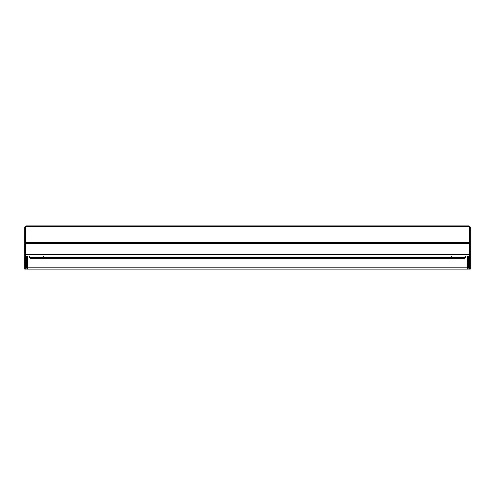 <?xml version="1.0" encoding="UTF-8"?>
<svg xmlns="http://www.w3.org/2000/svg" width="495" height="495" viewBox="0 0 495 495"><rect width="100%" height="100%" fill="white"/><g stroke="black" fill="none" stroke-linecap="round" stroke-linejoin="round"><path stroke-width="0.74" d="M27.435 256.224L27.435 268.705L26.507 269.051M467.565 256.224L467.565 268.705L468.493 269.051M468.425 256.026A1.745 1.745 0 0 1 468.505 256.546L468.505 267.814A0.439 0.439 0 0 0 468.938 268.253A0.439 0.439 0 0 0 469.378 267.814M467.453 256.026A0.872 0.872 0 0 1 467.627 256.546L467.627 267.814A1.312 1.312 0 0 0 469.378 269.051M470.25 256.026L470.25 269.125L469.378 269.125L469.378 253.842L470.25 253.842L470.25 256.026L469.378 256.026M470.25 227.49L470.25 243.682L469.378 243.682L469.378 227.49L470.25 227.49A1.745 1.739 -0 0 0 468.505 225.881L468.505 226.617L26.495 226.617L26.495 225.875A1.745 1.739 180 0 0 24.756 227.49L24.75 253.842L25.622 253.842L25.622 256.026L24.75 256.026L24.75 253.842M468.505 226.617L469.291 226.617L469.291 256.026L25.709 256.026L25.709 226.617L26.495 226.617M469.378 243.682L469.378 253.842M470.25 243.682L470.25 253.842M469.378 227.62A0.872 0.872 0 0 0 469.291 227.242M469.291 242.401L469.378 242.779M469.291 242.773L469.316 267.814L468.505 267.814M25.709 242.773L25.684 267.814L26.303 268.179M468.697 268.179L469.316 267.814L469.167 268.191M25.833 268.191L25.684 267.814L26.495 267.814A0.439 0.439 0 0 1 26.062 268.253A0.439 0.439 0 0 1 25.622 267.814M26.575 256.026A1.745 1.745 0 0 0 26.495 256.546L26.495 267.814M27.547 256.026A0.872 0.872 0 0 0 27.374 256.546L27.374 267.814A1.312 1.312 0 0 1 25.622 269.051M25.622 256.026L25.622 269.125L24.75 269.125L24.75 256.026M24.75 227.49L25.622 227.49L25.622 243.682L24.75 243.682M25.622 243.682L25.622 253.842M25.622 227.62A0.872 0.872 180 0 1 25.709 227.242M25.709 242.401L25.622 242.779M30.43 258.297A0.872 0.872 0 0 1 29.552 257.419A0.872 0.872 0 0 0 30.43 258.297L43.529 258.297L30.43 258.297A0.872 0.872 0 0 1 29.552 257.419L29.552 256.026M464.57 258.297A0.872 0.872 0 0 0 465.449 257.419A0.872 0.872 0 0 1 464.57 258.297A0.872 0.872 0 0 0 465.449 257.419L451.471 257.419L451.471 258.297L464.57 258.297L39.161 258.297M465.449 257.419L465.449 256.026M467.627 267.814L27.374 267.814M468.505 225.881L26.495 225.881L468.505 225.875M469.291 242.47L25.709 242.47M469.291 243.472L25.709 243.472M469.291 254.275L25.709 254.275M24.75 267.257L25.622 267.257M469.378 267.257L470.25 267.257M43.529 258.297L43.529 257.419L29.552 257.419M451.471 256.026L451.471 257.419L43.529 257.419L43.529 256.026M26.804 269.125L468.196 269.125"/></g></svg>
